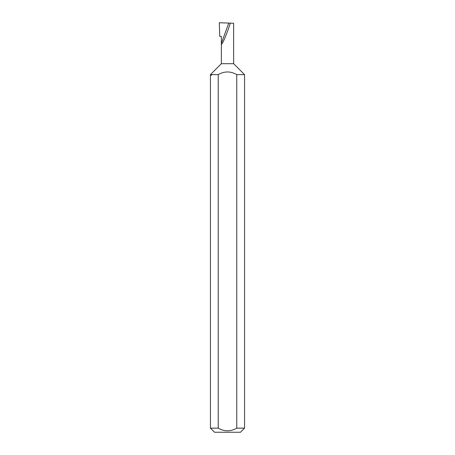 <?xml version="1.0" encoding="UTF-8"?>
<svg xmlns="http://www.w3.org/2000/svg" width="455" height="455" viewBox="0 0 455 455"><rect width="100%" height="100%" fill="white"/><g stroke="black" fill="none" stroke-linecap="round" stroke-linejoin="round"><path stroke-width="0.68" d="M244.562 428.155L240.468 432.25L214.532 432.25L210.438 428.155L218.241 428.155C224.412 431.693 230.583 431.693 236.759 428.155L244.562 428.155L244.562 74.62L236.759 74.62C230.588 71.077 224.417 71.077 218.241 74.62L210.557 74.62C210.773 75.456 211.274 75.456 212.053 74.62M210.438 428.155L210.438 74.62L221.357 63.7L233.642 63.7L244.562 74.62M233.642 63.7L233.642 23.25L230.287 23.131C227.045 33.932 220.681 48.361 221.357 43.379L228.746 23.08L219.31 22.75L219.714 36.4L221.357 36.4L221.357 63.7M236.759 428.155L236.759 74.62M230.287 23.131L228.746 23.08M218.241 428.155L218.241 74.62"/></g></svg>
